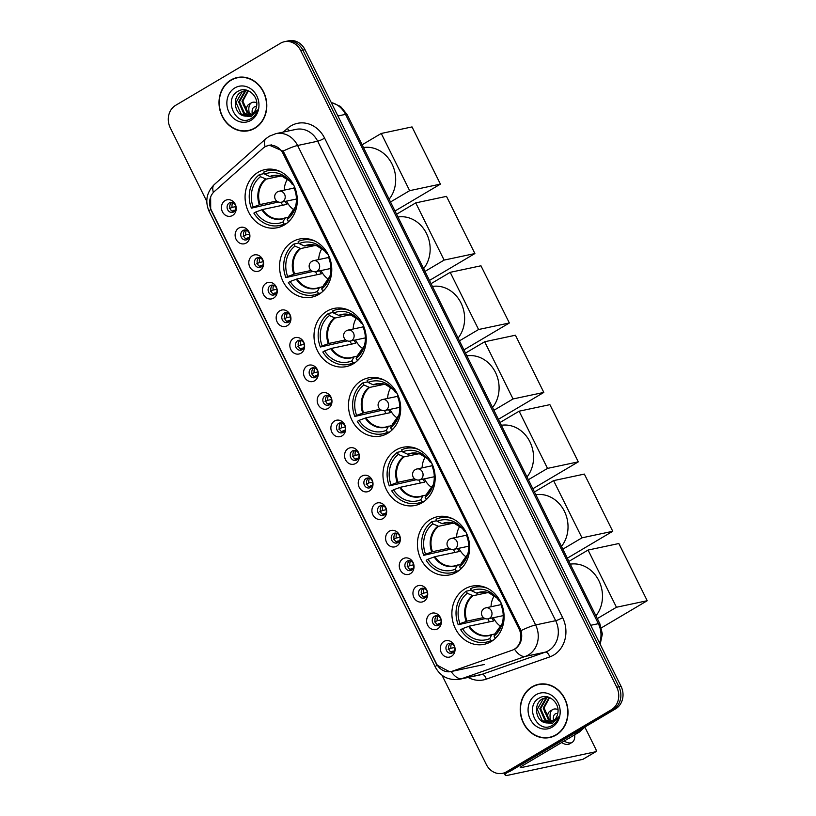 <?xml version="1.0" encoding="UTF-8"?>
<svg xmlns="http://www.w3.org/2000/svg" width="816" height="816" viewBox="0 0 816 816"><rect width="100%" height="100%" fill="white"/><g stroke="black" fill="none" stroke-linecap="round" stroke-linejoin="round"><path stroke-width="1.22" d="M395.964 450.024A29.713 25.939 -102 0 0 384.826 485.857A29.713 25.939 -102 0 0 415.232 505.441A29.713 25.939 -102 0 0 422.137 502.738A29.713 25.939 -102 0 0 433.286 466.905A29.713 25.939 -102 0 0 402.88 447.311A29.713 25.939 -102 0 0 395.964 450.024M292.567 241.72A29.713 25.939 -102 0 0 281.418 277.562A29.713 25.939 -102 0 0 311.824 297.146A29.713 25.939 -102 0 0 318.74 294.443A29.713 25.939 -102 0 0 329.888 258.601A29.713 25.939 -102 0 0 299.482 239.017A29.713 25.939 -102 0 0 292.567 241.72M327.032 311.151A29.713 25.939 -102 0 0 315.884 346.994A29.713 25.939 -102 0 0 346.29 366.578A29.713 25.939 -102 0 0 353.206 363.875A29.713 25.939 -102 0 0 364.354 328.032A29.713 25.939 -102 0 0 333.948 308.448A29.713 25.939 -102 0 0 327.032 311.151M361.498 380.582A29.713 25.939 -102 0 0 350.36 416.425A29.713 25.939 -102 0 0 380.756 436.009A29.713 25.939 -102 0 0 387.671 433.306A29.713 25.939 -102 0 0 398.82 397.463A29.713 25.939 -102 0 0 368.414 377.879A29.713 25.939 -102 0 0 361.498 380.582M430.44 519.455A29.713 25.939 -102 0 0 419.291 555.298A29.713 25.939 -102 0 0 449.698 574.882A29.713 25.939 -102 0 0 456.603 572.179A29.713 25.939 -102 0 0 467.752 536.336A29.713 25.939 -102 0 0 437.345 516.752A29.713 25.939 -102 0 0 430.44 519.455M464.906 588.887A29.713 25.939 -102 0 0 453.757 624.73A29.713 25.939 -102 0 0 484.163 644.314A29.713 25.939 -102 0 0 491.079 641.611A29.713 25.939 -102 0 0 502.217 605.768A29.713 25.939 -102 0 0 471.811 586.184A29.713 25.939 -102 0 0 464.906 588.887M258.101 172.288A29.713 25.939 -102 0 0 246.952 208.131A29.713 25.939 -102 0 0 277.358 227.715A29.713 25.939 -102 0 0 284.274 225.012A29.713 25.939 -102 0 0 295.423 189.169A29.713 25.939 -102 0 0 265.016 169.585A29.713 25.939 -102 0 0 258.101 172.288M246.218 243.025A8.405 7.344 78 0 1 236.12 239.353A8.405 7.344 78 0 1 238.813 228.103A8.405 7.344 78 0 1 248.911 231.785A8.405 7.344 78 0 1 246.218 243.025M242.964 230.52A5.049 4.406 -102 0 0 241.077 236.609A5.049 4.406 -102 0 0 246.238 239.935A5.049 4.406 -102 0 0 247.411 239.476A5.049 4.406 -102 0 0 249.308 233.386A5.049 4.406 -102 0 0 244.147 230.061A5.049 4.406 -102 0 0 242.964 230.52M259.896 270.586A8.405 7.344 78 0 1 249.798 266.903A8.405 7.344 78 0 1 252.491 255.663A8.405 7.344 78 0 1 262.589 259.335A8.405 7.344 78 0 1 259.896 270.586M256.642 258.08A5.049 4.406 -102 0 0 254.755 264.16A5.049 4.406 -102 0 0 259.916 267.485A5.049 4.406 -102 0 0 261.089 267.026A5.049 4.406 -102 0 0 262.987 260.947A5.049 4.406 -102 0 0 257.825 257.621A5.049 4.406 -102 0 0 256.642 258.08M273.574 298.136A8.405 7.344 78 0 1 263.476 294.464A8.405 7.344 78 0 1 266.169 283.213A8.405 7.344 78 0 1 276.267 286.895A8.405 7.344 78 0 1 273.574 298.136M270.32 285.631A5.049 4.406 -102 0 0 268.433 291.72A5.049 4.406 -102 0 0 273.595 295.045A5.049 4.406 -102 0 0 274.768 294.586A5.049 4.406 -102 0 0 276.665 288.497A5.049 4.406 -102 0 0 271.504 285.172A5.049 4.406 -102 0 0 270.32 285.631M287.252 325.696A8.405 7.344 78 0 1 277.154 322.014A8.405 7.344 78 0 1 279.847 310.774A8.405 7.344 78 0 1 289.945 314.446A8.405 7.344 78 0 1 287.252 325.696M283.999 313.191A5.049 4.406 -102 0 0 282.112 319.27A5.049 4.406 -102 0 0 287.273 322.595A5.049 4.406 -102 0 0 288.446 322.136A5.049 4.406 -102 0 0 290.343 316.057A5.049 4.406 -102 0 0 285.182 312.732A5.049 4.406 -102 0 0 283.999 313.191M300.931 353.246A8.405 7.344 78 0 1 290.833 349.574A8.405 7.344 78 0 1 293.525 338.324A8.405 7.344 78 0 1 303.623 341.996A8.405 7.344 78 0 1 300.931 353.246M297.677 340.741A5.049 4.406 -102 0 0 295.79 346.831A5.049 4.406 -102 0 0 300.951 350.156A5.049 4.406 -102 0 0 302.124 349.697A5.049 4.406 -102 0 0 304.021 343.607A5.049 4.406 -102 0 0 298.86 340.282A5.049 4.406 -102 0 0 297.677 340.741M314.609 380.797A8.405 7.344 78 0 1 304.511 377.125A8.405 7.344 78 0 1 307.204 365.884A8.405 7.344 78 0 1 317.302 369.556A8.405 7.344 78 0 1 314.609 380.797M311.355 368.291A5.049 4.406 -102 0 0 309.468 374.381A5.049 4.406 -102 0 0 314.629 377.706A5.049 4.406 -102 0 0 315.802 377.247A5.049 4.406 -102 0 0 317.699 371.158A5.049 4.406 -102 0 0 312.538 367.832A5.049 4.406 -102 0 0 311.355 368.291M328.287 408.357A8.405 7.344 78 0 1 318.189 404.685A8.405 7.344 78 0 1 320.882 393.434A8.405 7.344 78 0 1 330.98 397.106A8.405 7.344 78 0 1 328.287 408.357M325.033 395.852A5.049 4.406 -102 0 0 323.146 401.941A5.049 4.406 -102 0 0 328.307 405.266A5.049 4.406 -102 0 0 329.48 404.807A5.049 4.406 -102 0 0 331.378 398.718A5.049 4.406 -102 0 0 326.216 395.393A5.049 4.406 -102 0 0 325.033 395.852M341.965 435.907A8.405 7.344 78 0 1 331.867 432.235A8.405 7.344 78 0 1 334.56 420.985A8.405 7.344 78 0 1 344.658 424.667A8.405 7.344 78 0 1 341.965 435.907M338.711 423.402A5.049 4.406 -102 0 0 336.824 429.491A5.049 4.406 -102 0 0 341.986 432.817A5.049 4.406 -102 0 0 343.159 432.358A5.049 4.406 -102 0 0 345.056 426.268A5.049 4.406 -102 0 0 339.895 422.943A5.049 4.406 -102 0 0 338.711 423.402M355.643 463.468A8.405 7.344 78 0 1 345.545 459.785A8.405 7.344 78 0 1 348.238 448.545A8.405 7.344 78 0 1 358.336 452.217A8.405 7.344 78 0 1 355.643 463.468M352.39 450.962A5.049 4.406 -102 0 0 350.503 457.042A5.049 4.406 -102 0 0 355.664 460.367A5.049 4.406 -102 0 0 356.837 459.908A5.049 4.406 -102 0 0 358.734 453.829A5.049 4.406 -102 0 0 353.573 450.503A5.049 4.406 -102 0 0 352.39 450.962M369.322 491.018A8.405 7.344 78 0 1 359.224 487.346A8.405 7.344 78 0 1 361.916 476.095A8.405 7.344 78 0 1 372.014 479.777A8.405 7.344 78 0 1 369.322 491.018M366.068 478.513A5.049 4.406 -102 0 0 364.181 484.602A5.049 4.406 -102 0 0 369.342 487.927A5.049 4.406 -102 0 0 370.515 487.468A5.049 4.406 -102 0 0 372.412 481.379A5.049 4.406 -102 0 0 367.251 478.054A5.049 4.406 -102 0 0 366.068 478.513M383 518.578A8.405 7.344 78 0 1 372.902 514.896A8.405 7.344 78 0 1 375.595 503.656A8.405 7.344 78 0 1 385.693 507.328A8.405 7.344 78 0 1 383 518.578M379.746 506.073A5.049 4.406 -102 0 0 377.859 512.152A5.049 4.406 -102 0 0 383.02 515.477A5.049 4.406 -102 0 0 384.193 515.018A5.049 4.406 -102 0 0 386.09 508.939A5.049 4.406 -102 0 0 380.929 505.614A5.049 4.406 -102 0 0 379.746 506.073M396.678 546.128A8.405 7.344 78 0 1 386.58 542.456A8.405 7.344 78 0 1 389.273 531.206A8.405 7.344 78 0 1 399.371 534.878A8.405 7.344 78 0 1 396.678 546.128M393.424 533.623A5.049 4.406 -102 0 0 391.537 539.713A5.049 4.406 -102 0 0 396.698 543.038A5.049 4.406 -102 0 0 397.871 542.579A5.049 4.406 -102 0 0 399.769 536.489A5.049 4.406 -102 0 0 394.607 533.164A5.049 4.406 -102 0 0 393.424 533.623M410.356 573.679A8.405 7.344 78 0 1 400.258 570.007A8.405 7.344 78 0 1 402.951 558.766A8.405 7.344 78 0 1 413.049 562.438A8.405 7.344 78 0 1 410.356 573.679M407.102 561.173A5.049 4.406 -102 0 0 405.215 567.263A5.049 4.406 -102 0 0 410.377 570.588A5.049 4.406 -102 0 0 411.55 570.129A5.049 4.406 -102 0 0 413.447 564.04A5.049 4.406 -102 0 0 408.286 560.714A5.049 4.406 -102 0 0 407.102 561.173M424.034 601.239A8.405 7.344 78 0 1 413.936 597.567A8.405 7.344 78 0 1 416.629 586.316A8.405 7.344 78 0 1 426.727 589.988A8.405 7.344 78 0 1 424.034 601.239M420.781 588.734A5.049 4.406 -102 0 0 418.894 594.823A5.049 4.406 -102 0 0 424.055 598.148A5.049 4.406 -102 0 0 425.228 597.689A5.049 4.406 -102 0 0 427.125 591.6A5.049 4.406 -102 0 0 421.964 588.275A5.049 4.406 -102 0 0 420.781 588.734M437.713 628.789A8.405 7.344 78 0 1 427.615 625.117A8.405 7.344 78 0 1 430.307 613.867A8.405 7.344 78 0 1 440.405 617.549A8.405 7.344 78 0 1 437.713 628.789M434.459 616.284A5.049 4.406 -102 0 0 432.572 622.373A5.049 4.406 -102 0 0 437.733 625.699A5.049 4.406 -102 0 0 438.906 625.24A5.049 4.406 -102 0 0 440.803 619.15A5.049 4.406 -102 0 0 435.642 615.825A5.049 4.406 -102 0 0 434.459 616.284M451.391 656.35A8.405 7.344 78 0 1 441.293 652.667A8.405 7.344 78 0 1 443.986 641.427A8.405 7.344 78 0 1 454.084 645.099A8.405 7.344 78 0 1 451.391 656.35M448.137 643.844A5.049 4.406 -102 0 0 446.25 649.924A5.049 4.406 -102 0 0 451.411 653.249A5.049 4.406 -102 0 0 452.584 652.79A5.049 4.406 -102 0 0 454.481 646.711A5.049 4.406 -102 0 0 449.32 643.385A5.049 4.406 -102 0 0 448.137 643.844M232.54 215.475A8.405 7.344 78 0 1 222.442 211.803A8.405 7.344 78 0 1 225.134 200.552A8.405 7.344 78 0 1 235.232 204.224A8.405 7.344 78 0 1 232.54 215.475M229.286 202.97A5.049 4.406 -102 0 0 227.399 209.059A5.049 4.406 -102 0 0 232.56 212.384A5.049 4.406 -102 0 0 233.733 211.925A5.049 4.406 -102 0 0 235.63 205.836A5.049 4.406 -102 0 0 230.469 202.511A5.049 4.406 -102 0 0 229.286 202.97M247.523 239.404A5.049 4.406 78 0 1 243.556 235.345A5.049 4.406 78 0 1 245.534 230.02M261.202 266.965A5.049 4.406 78 0 1 257.234 262.905A5.049 4.406 78 0 1 259.213 257.581M274.88 294.515A5.049 4.406 78 0 1 270.912 290.455A5.049 4.406 78 0 1 272.891 285.131M288.558 322.075A5.049 4.406 78 0 1 284.59 318.005A5.049 4.406 78 0 1 286.569 312.691M302.236 349.625A5.049 4.406 78 0 1 298.268 345.566A5.049 4.406 78 0 1 300.247 340.241M315.914 377.176A5.049 4.406 78 0 1 311.947 373.116A5.049 4.406 78 0 1 313.925 367.792M329.593 404.736A5.049 4.406 78 0 1 325.625 400.676A5.049 4.406 78 0 1 327.604 395.352M343.271 432.286A5.049 4.406 78 0 1 339.303 428.227A5.049 4.406 78 0 1 341.282 422.902M356.949 459.847A5.049 4.406 78 0 1 352.981 455.787A5.049 4.406 78 0 1 354.96 450.463M370.627 487.397A5.049 4.406 78 0 1 366.659 483.337A5.049 4.406 78 0 1 368.638 478.013M384.305 514.957A5.049 4.406 78 0 1 380.338 510.887A5.049 4.406 78 0 1 382.316 505.573M397.984 542.507A5.049 4.406 78 0 1 394.016 538.448A5.049 4.406 78 0 1 395.995 533.123M411.662 570.058A5.049 4.406 78 0 1 407.694 565.998A5.049 4.406 78 0 1 409.673 560.674M425.34 597.618A5.049 4.406 78 0 1 421.372 593.558A5.049 4.406 78 0 1 423.351 588.234M439.018 625.168A5.049 4.406 78 0 1 435.05 621.109A5.049 4.406 78 0 1 437.029 615.784M452.696 652.729A5.049 4.406 78 0 1 448.729 648.669A5.049 4.406 78 0 1 450.707 643.345M233.845 211.854A5.049 4.406 78 0 1 229.877 207.794A5.049 4.406 78 0 1 231.856 202.47M262.966 148.298A15.137 13.209 78 0 1 264.863 146.911A15.137 13.209 78 0 1 268.393 145.534A15.137 13.209 78 0 1 283.05 153.53L519.078 629.024A15.137 13.209 78 0 1 512.132 650.24L452.462 671.16A15.137 13.209 78 0 1 451.044 671.558A15.137 13.209 78 0 1 436.387 663.561L211.405 210.344A15.137 13.209 78 0 1 214.353 191.495L262.966 148.298M230.928 79.999A27.193 23.735 -102 0 0 220.728 112.802A27.193 23.735 -102 0 0 248.554 130.723A27.193 23.735 -102 0 0 254.878 128.245A27.193 23.735 -102 0 0 265.078 95.452A27.193 23.735 -102 0 0 237.252 77.53A27.193 23.735 -102 0 0 230.928 79.999M246.973 130.713A27.193 23.735 -102 0 0 249.614 130.468M532.144 686.797A27.193 23.735 -102 0 0 521.944 719.6A27.193 23.735 -102 0 0 549.77 737.521A27.193 23.735 -102 0 0 556.094 735.043A27.193 23.735 -102 0 0 566.294 702.25A27.193 23.735 -102 0 0 538.468 684.328A27.193 23.735 -102 0 0 532.144 686.797M548.189 737.511A27.193 23.735 -102 0 0 550.831 737.266M265.792 146.472L269.209 145.126L283.04 151.133L284.203 153.041L521.047 630.605C522.77 637.928 521.138 643.773 516.161 648.139L514.519 649.189A19.625 9.517 70.7 0 0 525.32 656.401L461.887 678.626A22.43 19.574 78 0 1 459.785 679.218L479.849 674.954A22.43 19.574 -102 0 0 481.95 674.363L545.384 652.137A22.43 19.574 -102 0 0 548.495 650.689A22.43 19.574 -102 0 0 555.676 620.69L317.669 141.229A22.43 19.574 -102 0 0 295.953 129.387L275.89 133.651A22.43 19.574 78 0 1 297.595 145.493A19.625 2.703 153.6 0 0 283.04 151.133M442.007 675.23L486.295 764.459A16.82 14.678 -102 0 0 502.585 773.333L506.869 772.426A16.82 14.678 -102 0 0 510.775 770.896L615.662 708.808L613.52 709.267A16.82 14.678 -102 0 0 618.895 686.776L302.869 50.133A16.82 14.678 -102 0 0 286.589 41.259A16.82 14.678 -102 0 1 302.869 50.133L618.895 686.776A16.82 14.678 -102 0 1 613.52 709.267L508.633 771.355L613.52 709.267L611.378 709.726A16.82 14.678 -102 0 0 616.763 687.225L300.727 50.592A16.82 14.678 -102 0 0 284.447 41.708A16.82 14.678 -102 0 0 280.531 43.238L175.654 105.325A16.82 14.678 -102 0 0 170.269 127.816L206.785 201.368M504.727 772.885A16.82 14.678 -102 0 0 508.633 771.355A16.82 14.678 -102 0 1 504.727 772.885M449.667 671.762L436.948 665.081L436.132 663.571L211.415 210.875L210.691 209.294L210.64 196.972M502.585 773.333A16.82 14.678 -102 0 0 506.491 771.803L611.378 709.726M539.549 684.124A27.193 23.735 -102 0 0 537.03 684.981M238.333 77.326A27.193 23.735 -102 0 0 235.814 78.183M615.662 708.808A16.82 14.678 -102 0 0 621.037 686.317L305.011 49.684A16.82 14.678 -102 0 0 288.721 40.8L284.447 41.708M240.975 77.081A26.908 23.491 -102 0 0 239.455 77.347L237.313 77.806A26.908 23.491 -102 0 0 231.05 80.254A26.908 23.491 -102 0 0 220.963 112.71A26.908 23.491 -102 0 0 248.492 130.448A26.908 23.491 -102 0 0 254.755 128A26.908 23.491 -102 0 0 264.853 95.543A26.908 23.491 -102 0 0 237.313 77.806M248.268 112.751L243.168 104.774M251.45 114.617L247.003 112.628L241.995 101.276L247.942 90.698M251.848 114.352L247.86 112.455L242.842 101.092L248.39 90.77M249.808 115.464L243.607 113.353L238.598 101.99L244.718 91.31L246.146 90.627M250.226 115.28L244.463 113.179L239.445 101.816L245.565 91.137L246.585 90.617M243.668 115.831A12.668 11.057 -102 0 0 248.217 115.954A12.668 11.057 -102 0 0 251.165 114.801A12.668 11.057 -102 0 0 256.52 106.61C259.019 96.104 247.054 85.894 238.496 91.035C222.615 98.654 235.855 127.092 250.288 119.014L251.022 118.606C254.164 116.698 256.326 113.822 257.519 109.997L251.093 116.668L243.668 115.831C234.212 113.873 231.907 96.686 241.322 92.035L244.412 90.851L248.35 90.749M248.533 115.882L241.057 113.893L236.048 102.53L242.168 91.851L244.841 90.77M234.855 87.914A18.278 15.953 -102 0 0 229.01 112.353A18.278 15.953 -102 0 0 250.951 120.34A18.278 15.953 -102 0 0 256.805 95.9A18.278 15.953 -102 0 0 234.855 87.914M248.492 130.448L250.634 129.989A26.908 23.491 -102 0 0 252.134 129.611M248.707 90.913L247.952 91.066M256.499 106.712A14.015 6.559 59.4 0 0 254.051 107.11A14.015 6.559 59.4 0 0 252.287 114.026M256.714 102.734A19.064 8.925 59.4 0 0 251.481 102.775L248.921 104.285A19.064 8.925 59.4 0 0 246.259 110.772M251.481 102.775A19.064 8.925 59.4 0 0 249.319 113.393M542.201 683.879A26.908 23.491 -102 0 0 540.671 684.145L538.529 684.593A26.908 23.491 -102 0 0 532.267 687.052A26.908 23.491 -102 0 0 522.179 719.508A26.908 23.491 -102 0 0 549.709 737.246A26.908 23.491 -102 0 0 555.971 734.798A26.908 23.491 -102 0 0 566.069 702.331A26.908 23.491 -102 0 0 538.529 684.593M549.494 719.549L544.384 711.572M552.667 721.415L548.219 719.426L543.211 708.074L549.158 697.486M553.064 721.14L549.076 719.253L544.058 707.89L549.607 697.568M551.024 722.262L544.823 720.151L539.815 708.788L545.935 698.108L547.363 697.425M551.443 722.078L545.68 719.967L540.661 708.614L546.781 697.935L547.801 697.415M544.884 722.629A12.668 11.057 -102 0 0 549.433 722.752A12.668 11.057 -102 0 0 552.381 721.589A12.668 11.057 -102 0 0 557.736 713.408C560.235 702.902 548.27 692.692 539.713 697.823C523.831 705.452 537.071 733.89 551.504 725.812L552.238 725.404C555.38 723.486 557.542 720.62 558.736 716.795L552.31 723.466L544.884 722.629C535.429 720.671 533.123 703.484 542.538 698.833L545.629 697.649L549.566 697.547M549.749 722.67L542.273 720.691L537.265 709.328L543.385 698.649L546.057 697.568M536.071 694.712A18.278 15.953 -102 0 0 530.227 719.151A18.278 15.953 -102 0 0 552.167 727.138A18.278 15.953 -102 0 0 558.022 702.698A18.278 15.953 -102 0 0 536.071 694.712M549.709 737.246L551.851 736.787A26.908 23.491 -102 0 0 553.35 736.409M285.437 224.278A28.03 24.47 -102 0 1 285.039 224.359L279.684 225.502A28.03 24.47 -102 0 1 253.888 213.119L255.683 212.058A25.673 22.409 -102 0 0 282.968 221.983L284.968 218.168L288.425 217.168M285.243 201.389A21.981 19.186 -102 0 0 286.875 204.357L262.599 209.508L255.683 212.058M278.419 202.001L251.42 208.151A28.03 24.47 -102 0 1 259.447 174.593L260.488 176.695A25.673 22.409 -102 0 0 253.215 207.08L260.131 204.541L276.695 201.022M281.163 175.96L266.21 179.132L260.488 176.695M389.14 199.226A30.835 26.918 -102 0 0 392.047 164.077A30.835 26.918 -102 0 0 363.487 147.553M288.915 221.422L288.272 221.564A28.03 24.47 -102 0 0 290.812 219.341M286.416 223.574L284.009 224.084A28.03 24.47 -102 0 1 279.684 225.502M259.447 174.593L264.435 173.533M288.272 221.564L287.232 219.463A25.673 22.409 -102 0 0 295.096 208.039A25.673 22.409 -102 0 0 294.505 189.077L295.229 188.649M282.968 221.983L284.009 224.084M253.215 207.08L251.42 208.151M289.415 215.414L295.423 206.948A22.236 19.411 -102 0 1 289.231 215.638L287.232 219.463M261.834 209.753A22.236 19.411 -102 0 0 284.968 218.168L285.416 217.811M282.611 205.265A26.632 23.246 78 0 1 281.153 202.256M273.788 169.442A28.03 24.47 -102 0 0 273.391 169.524L268.036 170.656A28.03 24.47 -102 0 0 263.711 172.074L264.751 174.175L269.8 176.501L276.338 175.369M280.704 171.758A28.03 24.47 -102 0 0 268.036 170.656M292.893 183.6L292.036 184.1A25.673 22.409 -102 0 0 289.211 180.346A25.673 22.409 -102 0 0 264.751 174.175M293.566 184.855L292.036 184.1M294.056 209.885A21.083 18.401 78 0 1 286.569 201.113M284.243 190.138A21.083 18.401 78 0 1 287.518 179.081M294.413 186.619A10.649 9.302 -102 0 0 293.862 188.098M440.416 184.12L409.652 190.658L381.256 133.457L412.029 126.919L440.416 184.12L394.985 211.018M409.652 190.658L390.507 201.991M362.12 144.789L381.256 133.457M319.903 293.709A28.03 24.47 -102 0 1 319.505 293.791L314.15 294.933A28.03 24.47 -102 0 1 288.354 282.55L290.149 281.489A25.673 22.409 -102 0 0 317.434 291.414L319.433 287.599L322.901 286.6M319.709 270.83A21.981 19.186 -102 0 0 321.351 273.788L297.075 278.939L290.149 281.489M312.895 271.442L285.886 277.583A28.03 24.47 -102 0 1 293.913 244.025L294.953 246.126A25.673 22.409 -102 0 0 287.681 276.512L294.596 273.972L311.161 270.453M315.629 245.392L300.686 248.564L294.953 246.126M423.606 268.658A30.835 26.918 -102 0 0 426.513 233.509A30.835 26.918 -102 0 0 397.953 216.995M323.381 290.853L322.748 290.996A28.03 24.47 -102 0 0 325.278 288.782M320.882 293.005L318.485 293.515A28.03 24.47 -102 0 1 314.15 294.933M293.913 244.025L298.901 242.974M322.748 290.996L321.698 288.895A25.673 22.409 -102 0 0 329.562 277.471A25.673 22.409 -102 0 0 328.97 258.509L329.695 258.08M317.434 291.414L318.485 293.515M287.681 276.512L285.886 277.583M323.881 284.845L329.888 276.379A22.236 19.411 -102 0 1 323.697 285.08L321.698 288.895M296.3 279.184A22.236 19.411 -102 0 0 319.433 287.599L319.882 287.242M317.077 274.696A26.632 23.246 78 0 1 315.619 271.687M308.254 238.874A28.03 24.47 -102 0 0 307.856 238.955L302.501 240.088A28.03 24.47 -102 0 0 298.177 241.505L299.217 243.607L304.266 245.932L310.804 244.8M315.17 241.189A28.03 24.47 -102 0 0 302.501 240.088M327.359 253.031L326.502 253.531A25.673 22.409 -102 0 0 323.677 249.778A25.673 22.409 -102 0 0 299.217 243.607M328.042 254.286L326.502 253.531M328.522 279.317A21.083 18.401 78 0 1 321.035 270.545M318.709 259.58A21.083 18.401 78 0 1 321.983 248.523M328.879 256.051A10.649 9.302 -102 0 0 328.328 257.53M474.892 253.552L444.118 260.09L415.732 202.888L446.495 196.36L474.892 253.552L429.461 280.449M444.118 260.09L424.973 271.422M396.586 214.22L415.732 202.888M354.368 363.14A28.03 24.47 -102 0 1 353.971 363.232L348.616 364.364A28.03 24.47 -102 0 1 322.82 351.992L324.625 350.921A25.673 22.409 -102 0 0 351.9 360.856L353.899 357.031L357.367 356.041M354.175 340.262A21.981 19.186 -102 0 0 355.817 343.22L331.541 348.381L324.625 350.921M347.361 340.874L320.351 347.014A28.03 24.47 -102 0 1 328.379 313.466L329.419 315.568A25.673 22.409 -102 0 0 322.147 345.943L329.072 343.403L345.627 339.884M350.105 314.823L335.152 318.005L329.419 315.568M458.072 338.089A30.835 26.918 -102 0 0 460.979 302.94A30.835 26.918 -102 0 0 432.419 286.426M357.847 360.295L357.214 360.427A28.03 24.47 -102 0 0 359.744 358.214M355.348 362.437L352.951 362.947A28.03 24.47 -102 0 1 348.616 364.364M328.379 313.466L333.367 312.406M357.214 360.427L356.164 358.326A25.673 22.409 -102 0 0 364.028 346.902A25.673 22.409 -102 0 0 363.436 327.94L364.171 327.512M351.9 360.856L352.951 362.947M322.147 345.943L320.351 347.014M358.346 354.277L364.354 345.811A22.236 19.411 -102 0 1 358.163 354.511L356.164 358.326M330.776 348.616A22.236 19.411 -102 0 0 353.899 357.031L354.348 356.674M351.543 344.128A26.632 23.246 78 0 1 350.084 341.119M342.72 308.305A28.03 24.47 -102 0 0 342.322 308.387L336.967 309.529A28.03 24.47 -102 0 0 332.642 310.937L333.683 313.038L338.732 315.364L345.27 314.231M349.636 310.621A28.03 24.47 -102 0 0 336.967 309.529M361.825 322.463L360.968 322.973A25.673 22.409 -102 0 0 358.153 319.219A25.673 22.409 -102 0 0 333.683 313.038M362.508 323.717L360.968 322.973M362.987 348.748A21.083 18.401 78 0 1 355.501 339.976M353.175 329.011A21.083 18.401 78 0 1 356.449 317.954M363.344 325.482A10.649 9.302 -102 0 0 362.794 326.971M509.357 322.983L478.584 329.521L450.197 272.33L480.961 265.792L509.357 322.983L463.927 349.88M478.584 329.521L459.439 340.853M431.052 283.662L450.197 272.33M388.834 432.572A28.03 24.47 -102 0 1 388.436 432.664L383.092 433.796A28.03 24.47 -102 0 1 357.286 421.423L359.091 420.352A25.673 22.409 -102 0 0 386.376 430.287L388.365 426.462L391.833 425.473M388.64 409.693A21.981 19.186 -102 0 0 390.283 412.651L366.007 417.812L359.091 420.352M381.827 410.305L354.817 416.446A28.03 24.47 -102 0 1 362.845 382.898L363.895 384.999A25.673 22.409 -102 0 0 356.623 415.385L363.538 412.835L380.093 409.316M384.571 384.265L369.617 387.437L363.895 384.999M492.538 407.521A30.835 26.918 -102 0 0 495.445 372.371A30.835 26.918 -102 0 0 466.895 355.858M392.323 429.726L391.68 429.859A28.03 24.47 -102 0 0 394.21 427.645M389.824 431.878L387.416 432.388A28.03 24.47 -102 0 1 383.092 433.796M362.845 382.898L367.843 381.837M391.68 429.859L390.64 427.757A25.673 22.409 -102 0 0 398.494 416.333A25.673 22.409 -102 0 0 397.902 397.372L398.636 396.943M386.376 430.287L387.416 432.388M356.623 415.385L354.817 416.446M392.812 423.708L398.82 415.252A22.236 19.411 -102 0 1 392.629 423.943L390.64 427.757M365.242 418.047A22.236 19.411 -102 0 0 388.365 426.462L388.814 426.115M386.009 413.559A26.632 23.246 78 0 1 384.55 410.55M377.186 377.747A28.03 24.47 -102 0 0 376.788 377.818L371.443 378.961A28.03 24.47 -102 0 0 367.108 380.368L368.159 382.469L373.198 384.795L379.736 383.663M384.101 380.062A28.03 24.47 -102 0 0 371.443 378.961M396.29 391.894L395.434 392.404A25.673 22.409 -102 0 0 392.618 388.651A25.673 22.409 -102 0 0 368.159 382.469M396.974 393.149L395.434 392.404M397.453 418.18A21.083 18.401 78 0 1 389.966 409.408M387.641 398.443A21.083 18.401 78 0 1 390.915 387.386M397.81 394.924A10.649 9.302 -102 0 0 397.259 396.403M543.823 392.425L513.05 398.953L484.663 341.761L515.426 335.223L543.823 392.425L498.392 419.312M513.05 398.953L493.915 410.285M465.518 353.093L484.663 341.761M423.3 502.003A28.03 24.47 -102 0 1 422.902 502.095L417.557 503.227A28.03 24.47 -102 0 1 391.751 490.855L393.557 489.794A25.673 22.409 -102 0 0 420.842 499.718L422.831 495.904L426.299 494.904M423.106 479.125A21.981 19.186 -102 0 0 424.748 482.093L400.472 487.244L393.557 489.794M416.293 479.737L389.283 485.877A28.03 24.47 -102 0 1 397.31 452.329L398.361 454.43A25.673 22.409 -102 0 0 391.088 484.816L398.004 482.266L414.559 478.757M419.036 453.696L404.083 456.868L398.361 454.43M527.003 476.952A30.835 26.918 -102 0 0 529.91 441.813A30.835 26.918 -102 0 0 501.361 425.289M426.788 499.157L426.146 499.29A28.03 24.47 -102 0 0 428.675 497.077M424.289 501.31L421.882 501.82A28.03 24.47 -102 0 1 417.557 503.227M397.31 452.329L402.308 451.268M426.146 499.29L425.105 497.199A25.673 22.409 -102 0 0 432.959 485.775A25.673 22.409 -102 0 0 432.378 466.813L433.102 466.385M420.842 499.718L421.882 501.82M391.088 484.816L389.283 485.877M427.278 493.139L433.296 484.684A22.236 19.411 -102 0 1 427.094 493.374L425.105 497.199M399.707 487.478A22.236 19.411 -102 0 0 422.831 495.904L423.28 495.547M420.475 482.99A26.632 23.246 78 0 1 419.026 479.992M411.652 447.178A28.03 24.47 -102 0 0 411.254 447.26L405.909 448.392A28.03 24.47 -102 0 0 401.574 449.81L402.625 451.911L407.663 454.226L414.202 453.104M418.567 449.494A28.03 24.47 -102 0 0 405.909 448.392M430.756 461.326L429.91 461.836A25.673 22.409 -102 0 0 427.084 458.082A25.673 22.409 -102 0 0 402.625 451.911M431.44 462.59L429.91 461.836M431.929 487.621A21.083 18.401 78 0 1 424.442 478.849M422.107 467.874A21.083 18.401 78 0 1 425.381 456.817M432.286 464.355A10.649 9.302 -102 0 0 431.725 465.834M578.289 461.856L547.526 468.394L519.129 411.193L549.892 404.654L578.289 461.856L532.858 488.743M547.526 468.394L528.38 479.726M499.984 422.525L519.129 411.193M457.766 571.445A28.03 24.47 -102 0 1 457.368 571.526L452.023 572.669A28.03 24.47 -102 0 1 426.217 560.286L428.023 559.225A25.673 22.409 -102 0 0 455.308 569.15L457.297 565.335L460.765 564.335M457.572 548.556A21.981 19.186 -102 0 0 459.214 551.524L434.938 556.675L428.023 559.225M450.758 549.168L423.749 555.319A28.03 24.47 -102 0 1 431.786 521.761L432.827 523.862A25.673 22.409 -102 0 0 425.554 554.248L432.47 551.708L449.024 548.189M453.502 523.127L438.549 526.3L432.827 523.862M561.469 546.394A30.835 26.918 -102 0 0 564.386 511.244A30.835 26.918 -102 0 0 535.826 494.72M461.254 568.589L460.612 568.732A28.03 24.47 -102 0 0 463.151 566.508M458.755 570.741L456.348 571.251A28.03 24.47 -102 0 1 452.023 572.669M431.786 521.761L436.774 520.7M460.612 568.732L459.571 566.63A25.673 22.409 -102 0 0 467.435 555.206A25.673 22.409 -102 0 0 466.844 536.245L467.568 535.816M455.308 569.15L456.348 571.251M425.554 554.248L423.749 555.319M461.744 562.581L467.762 554.115A22.236 19.411 -102 0 1 461.56 562.805L459.571 566.63M434.173 556.92A22.236 19.411 -102 0 0 457.297 565.335L457.745 564.978M454.94 552.432A26.632 23.246 78 0 1 453.492 549.423M446.128 516.61A28.03 24.47 -102 0 0 445.72 516.691L440.375 517.823A28.03 24.47 -102 0 0 436.05 519.241L437.09 521.342L442.129 523.668L448.667 522.536M453.043 518.925A28.03 24.47 -102 0 0 440.375 517.823M465.222 530.767L464.375 531.267A25.673 22.409 -102 0 0 461.55 527.513A25.673 22.409 -102 0 0 437.09 521.342M465.905 532.022L464.375 531.267M466.395 557.053A21.083 18.401 78 0 1 458.908 548.281M456.572 537.305A21.083 18.401 78 0 1 459.847 526.249M466.752 533.786A10.649 9.302 -102 0 0 466.191 535.265M612.755 531.287L581.992 537.826L553.595 480.624L584.358 474.086L612.755 531.287L567.324 558.185M581.992 537.826L562.846 549.158M534.449 491.956L553.595 480.624M492.232 640.876A28.03 24.47 -102 0 1 491.834 640.958L486.489 642.1A28.03 24.47 -102 0 1 460.693 629.717L462.488 628.657A25.673 22.409 -102 0 0 489.773 638.581L491.762 634.766L495.23 633.767M492.048 617.998A21.981 19.186 -102 0 0 493.68 620.956L469.404 626.107L462.488 628.657M485.224 618.61L458.215 624.75A28.03 24.47 -102 0 1 466.252 591.192L467.293 593.293A25.673 22.409 -102 0 0 460.02 623.679L466.936 621.139L483.49 617.62M487.968 592.559L473.015 595.731L467.293 593.293M595.935 615.825A30.835 26.918 -102 0 0 598.852 580.676A30.835 26.918 -102 0 0 570.292 564.162M495.72 638.03L495.077 638.163A28.03 24.47 -102 0 0 497.617 635.95M493.221 640.172L490.814 640.682A28.03 24.47 -102 0 1 486.489 642.1M466.252 591.192L471.24 590.141M495.077 638.163L494.037 636.062A25.673 22.409 -102 0 0 501.901 624.638A25.673 22.409 -102 0 0 501.31 605.676L502.034 605.248M489.773 638.581L490.814 640.682M460.02 623.679L458.215 624.75M496.22 632.012L502.228 623.546A22.236 19.411 -102 0 1 496.026 632.247L494.037 636.062M468.639 626.351A22.236 19.411 -102 0 0 491.762 634.766L492.211 634.409M489.416 621.863A26.632 23.246 78 0 1 487.958 618.854M480.593 586.041A28.03 24.47 -102 0 0 480.196 586.123L474.841 587.255A28.03 24.47 -102 0 0 470.516 588.673L471.556 590.774L476.595 593.099L483.133 591.967M487.509 588.356A28.03 24.47 -102 0 0 474.841 587.255M499.688 600.199L498.841 600.698A25.673 22.409 -102 0 0 496.016 596.945A25.673 22.409 -102 0 0 471.556 590.774M500.371 601.453L498.841 600.698M500.861 626.484A21.083 18.401 78 0 1 493.374 617.712M491.038 606.747A21.083 18.401 78 0 1 494.312 595.69M501.218 603.218A10.649 9.302 -102 0 0 500.657 604.697M647.221 600.719L616.457 607.257L588.061 550.055L618.834 543.527L647.221 600.719L601.443 627.82M616.457 607.257L597.312 618.589M568.915 561.388L588.061 550.055M232.774 202.715A6.171 5.386 -102 0 0 232.142 207.376L235.834 206.591M229.327 208.641L232.142 207.376M235.467 209.967L231.989 211.089M233.631 210.355A6.171 5.386 -102 0 0 234.58 211.252M507.164 772.364A22.43 3.091 153.6 0 0 505.165 775.078A22.43 3.091 153.6 0 0 508.195 775.2L582.838 759.349L595.629 751.771L520.985 767.632A5.61 0.775 -26.4 0 1 520.231 767.601A5.61 0.775 -26.4 0 1 522.577 765.673L579.085 732.217L574.454 733.207M595.629 751.771A2.805 1.316 59.4 0 0 595.823 751.699A2.805 1.316 59.4 0 0 595.731 749.006L584.878 727.138M549.923 697.7L549.168 697.864M585.215 726.832L579.442 731.962A2.805 2.448 78 0 1 579.085 732.217M557.716 713.5A14.015 6.559 59.4 0 0 555.268 713.908A14.015 6.559 59.4 0 0 553.503 720.824M561.653 742.54A19.064 8.925 59.4 0 0 569.558 743.886L572.118 742.376A19.064 8.925 59.4 0 0 574.739 734.788M564.213 741.02A19.064 8.925 59.4 0 0 572.118 742.376M557.93 709.532A19.064 8.925 59.4 0 0 552.697 709.563L550.137 711.083A19.064 8.925 59.4 0 0 547.475 717.57M552.697 709.563A19.064 8.925 59.4 0 0 550.535 720.191M568.67 738.388A14.015 6.559 59.4 0 0 569.548 738.031A14.015 6.559 59.4 0 0 570.282 737.429M246.452 230.275A6.171 5.386 -102 0 0 245.82 234.926L249.512 234.141M243.005 236.191L245.82 234.926M249.145 237.517L245.667 238.649M247.309 237.915A6.171 5.386 -102 0 0 248.258 238.802M260.131 257.825A6.171 5.386 -102 0 0 259.498 262.487L263.191 261.701M256.683 263.752L259.498 262.487M262.823 265.078L259.345 266.2M260.987 265.465A6.171 5.386 -102 0 0 261.936 266.363M273.809 285.386A6.171 5.386 -102 0 0 273.176 290.037L276.869 289.252M270.361 291.302L273.176 290.037M276.502 292.628L273.023 293.76M274.666 293.026A6.171 5.386 -102 0 0 275.614 293.913M287.487 312.936A6.171 5.386 -102 0 0 286.855 317.587L290.547 316.812M284.039 318.862L286.855 317.587M290.18 320.188L286.702 321.31M288.344 320.576A6.171 5.386 -102 0 0 289.292 321.473M301.165 340.486A6.171 5.386 -102 0 0 300.533 345.148L304.225 344.362M297.718 346.412L300.533 345.148M303.858 347.738L300.38 348.86M302.022 348.126A6.171 5.386 -102 0 0 302.971 349.024M314.843 368.047A6.171 5.386 -102 0 0 314.211 372.698L317.903 371.912M311.396 373.963L314.211 372.698M317.536 375.299L314.058 376.421M315.7 375.686A6.171 5.386 -102 0 0 316.649 376.584M328.522 395.597A6.171 5.386 -102 0 0 327.889 400.258L331.582 399.473M325.074 401.523L327.889 400.258M331.214 402.849L327.736 403.971M329.378 403.237A6.171 5.386 -102 0 0 330.327 404.134M342.2 423.157A6.171 5.386 -102 0 0 341.567 427.808L345.26 427.023M338.752 429.073L341.567 427.808M344.893 430.399L341.414 431.531M343.057 430.797A6.171 5.386 -102 0 0 344.005 431.684M355.878 450.707A6.171 5.386 -102 0 0 355.246 455.369L358.938 454.583M352.43 456.634L355.246 455.369M358.571 457.96L355.093 459.082M356.735 458.347A6.171 5.386 -102 0 0 357.683 459.245M369.556 478.268A6.171 5.386 -102 0 0 368.924 482.919L372.616 482.134M366.109 484.184L368.924 482.919M372.249 485.51L368.771 486.642M370.413 485.908A6.171 5.386 -102 0 0 371.362 486.795M383.234 505.818A6.171 5.386 -102 0 0 382.602 510.469L386.294 509.694M379.787 511.734L382.602 510.469M385.927 513.07L382.449 514.192M384.091 513.458A6.171 5.386 -102 0 0 385.04 514.355M396.913 533.368A6.171 5.386 -102 0 0 396.28 538.03L399.973 537.244M393.465 539.294L396.28 538.03M399.605 540.62L396.127 541.742M397.769 541.008A6.171 5.386 -102 0 0 398.718 541.906M410.591 560.929A6.171 5.386 -102 0 0 409.958 565.58L413.651 564.794M407.143 566.845L409.958 565.58M413.284 568.181L409.805 569.303M411.448 568.568A6.171 5.386 -102 0 0 412.396 569.466M424.269 588.479A6.171 5.386 -102 0 0 423.637 593.14L427.329 592.355M420.821 594.405L423.637 593.14M426.962 595.731L423.484 596.853M425.126 596.119A6.171 5.386 -102 0 0 426.074 597.016M437.947 616.039A6.171 5.386 -102 0 0 437.315 620.69L441.007 619.905M434.5 621.955L437.315 620.69M440.64 623.281L437.162 624.413M438.804 623.679A6.171 5.386 -102 0 0 439.753 624.566M451.625 643.589A6.171 5.386 -102 0 0 450.993 648.251L454.685 647.465M448.178 649.516L450.993 648.251M454.318 650.842L450.84 651.964M452.482 651.229A6.171 5.386 -102 0 0 453.431 652.127M519.078 629.024L520.343 628.748M283.05 153.53L284.315 153.265M283.366 132.059L287.426 128.449A28.03 24.47 78 0 1 324.605 138.139L562.612 617.6A5.61 0.775 -26.4 0 1 555.676 620.69L535.612 624.954A22.43 19.574 78 0 1 528.431 654.942A22.43 19.574 78 0 1 525.32 656.401L545.384 652.137A5.61 2.713 -109.3 0 1 549.749 656.9L486.316 679.136A28.03 24.47 78 0 1 468.16 677.443M562.612 617.6A28.03 24.47 78 0 1 553.646 655.095A28.03 24.47 78 0 1 549.749 656.9M275.89 133.651L269.321 136.211L265.924 138.679A19.625 8.578 48.4 0 0 265.139 146.758M521.047 630.605A19.625 2.703 -26.4 0 1 535.612 624.954L297.595 145.493L317.669 141.229A5.61 0.775 -26.4 0 0 324.605 138.139M436.948 665.081A19.625 2.703 153.6 0 0 435.418 667.274C440.752 676.76 448.882 680.738 459.785 679.218M435.418 667.274L209.161 211.477A19.625 2.703 -26.4 0 1 210.691 209.294M451.156 671.527A19.625 9.517 70.7 0 0 461.887 678.626L481.95 674.363A5.61 2.713 -109.3 0 1 486.316 679.136M209.161 211.477C204.816 201.45 206.519 192.484 214.251 184.589A19.625 8.578 48.4 0 0 213.384 192.443M616.763 687.225L621.037 686.317M300.727 50.592L305.011 49.684M506.491 771.803L510.775 770.896M287.426 128.449A5.61 2.448 -131.6 0 1 288.711 130.927M599.607 643.151A22.43 19.574 -102 0 0 598.352 623.679L345.525 114.362A22.43 19.574 -102 0 0 331.276 102.581M337.916 115.984L345.525 114.362A11.21 1.54 -26.4 0 1 347.045 114.424L599.862 623.74A11.21 1.54 -26.4 0 0 598.352 623.679L590.743 625.291M262.599 209.508A21.981 19.186 -102 0 0 282.509 218.708A21.981 19.186 -102 0 0 285.202 217.892M266.21 179.132A21.981 19.186 -102 0 0 260.131 204.541M265.537 179.02A22.236 19.411 -102 0 0 259.366 204.775M280.939 175.828A21.981 19.186 -102 0 0 273.38 175.715L281.999 176.205L289.955 181.213A22.236 19.411 -102 0 0 269.8 176.501M273.38 175.715A21.981 19.186 -102 0 0 270.473 176.613M277.817 191.74A5.61 4.896 78 0 1 279.113 191.23A5.61 4.896 78 0 1 284.549 194.188A5.61 4.896 78 0 1 282.754 201.685A5.61 4.896 78 0 1 281.449 202.195L296.422 199.022M297.075 278.939A21.981 19.186 -102 0 0 316.975 288.14A21.981 19.186 -102 0 0 319.668 287.324M300.686 248.564A21.981 19.186 -102 0 0 294.596 273.972M300.002 248.452A22.236 19.411 -102 0 0 293.831 274.207M315.404 245.269A21.981 19.186 -102 0 0 307.846 245.147L316.465 245.636L324.421 250.645A22.236 19.411 -102 0 0 304.266 245.932M307.846 245.147A21.981 19.186 -102 0 0 304.939 246.044M312.283 261.171A5.61 4.896 78 0 1 313.589 260.661A5.61 4.896 78 0 1 319.015 263.629A5.61 4.896 78 0 1 317.22 271.126A5.61 4.896 78 0 1 315.914 271.636L330.888 268.454M331.541 348.381A21.981 19.186 -102 0 0 351.441 357.571A21.981 19.186 -102 0 0 354.134 356.765M335.152 318.005A21.981 19.186 -102 0 0 329.072 343.403M334.468 317.883A22.236 19.411 -102 0 0 328.297 343.638M349.87 314.701A21.981 19.186 -102 0 0 342.312 314.578L350.931 315.078L358.887 320.076A22.236 19.411 -102 0 0 338.732 315.364M342.312 314.578A21.981 19.186 -102 0 0 339.415 315.476M346.749 330.613A5.61 4.896 78 0 1 348.055 330.103A5.61 4.896 78 0 1 353.481 333.061A5.61 4.896 78 0 1 351.686 340.558A5.61 4.896 78 0 1 350.38 341.068L365.354 337.885M366.007 417.812A21.981 19.186 -102 0 0 385.917 427.013A21.981 19.186 -102 0 0 388.61 426.197M369.617 387.437A21.981 19.186 -102 0 0 363.538 412.835M368.934 387.325A22.236 19.411 -102 0 0 362.773 413.08M384.336 384.132A21.981 19.186 -102 0 0 376.778 384.01L385.397 384.509L393.363 389.507A22.236 19.411 -102 0 0 373.198 384.795M376.778 384.01A21.981 19.186 -102 0 0 373.881 384.907M381.215 400.044A5.61 4.896 78 0 1 382.52 399.534A5.61 4.896 78 0 1 387.947 402.492A5.61 4.896 78 0 1 386.152 409.989A5.61 4.896 78 0 1 384.846 410.499L399.82 407.317M400.472 487.244A21.981 19.186 -102 0 0 420.383 496.444A21.981 19.186 -102 0 0 423.076 495.628M404.083 456.868A21.981 19.186 -102 0 0 398.004 482.266M403.4 456.756A22.236 19.411 -102 0 0 397.239 482.511M418.802 453.563A21.981 19.186 -102 0 0 411.244 453.451L419.863 453.941L427.829 458.949A22.236 19.411 -102 0 0 407.663 454.226M411.244 453.451A21.981 19.186 -102 0 0 408.347 454.349M415.681 469.475A5.61 4.896 78 0 1 416.986 468.965A5.61 4.896 78 0 1 422.413 471.923A5.61 4.896 78 0 1 420.617 479.42A5.61 4.896 78 0 1 419.312 479.93L434.285 476.748M434.938 556.675A21.981 19.186 -102 0 0 454.849 565.876A21.981 19.186 -102 0 0 457.541 565.06M438.549 526.3A21.981 19.186 -102 0 0 432.47 551.708M437.866 526.187A22.236 19.411 -102 0 0 431.705 551.942M453.268 522.995A21.981 19.186 -102 0 0 445.709 522.883L454.328 523.372L462.295 528.38A22.236 19.411 -102 0 0 442.129 523.668M445.709 522.883A21.981 19.186 -102 0 0 442.813 523.78M450.146 538.907A5.61 4.896 78 0 1 451.452 538.397A5.61 4.896 78 0 1 456.878 541.355A5.61 4.896 78 0 1 455.083 548.852A5.61 4.896 78 0 1 453.778 549.362L468.761 546.19M469.404 626.107A21.981 19.186 -102 0 0 489.314 635.307A21.981 19.186 -102 0 0 492.007 634.491M473.015 595.731A21.981 19.186 -102 0 0 466.936 621.139M472.331 595.619A22.236 19.411 -102 0 0 466.171 621.374M487.733 592.436A21.981 19.186 -102 0 0 480.185 592.314L488.794 592.804L496.76 597.812A22.236 19.411 -102 0 0 476.595 593.099M480.185 592.314A21.981 19.186 -102 0 0 477.278 593.212M484.612 608.338A5.61 4.896 78 0 1 485.918 607.828A5.61 4.896 78 0 1 491.344 610.796A5.61 4.896 78 0 1 489.549 618.293A5.61 4.896 78 0 1 488.254 618.803L503.227 615.621M520.985 767.632L520.659 766.979M574.933 732.921L579.442 731.962M451.044 671.558L484.214 664.51M268.393 145.534L271.473 144.881M265.924 138.679L214.251 184.589M331.153 102.357L340.486 106.417L347.045 114.424M600.168 644.273L602.361 634.012L599.862 623.74M285.304 217.841L282.509 218.708M294.933 187.874L279.113 191.23A5.61 5.61 0 0 0 275.257 199.206A5.61 5.61 0 0 0 281.449 202.195M319.77 287.283L316.975 288.14M329.409 257.305L313.589 260.661A5.61 5.61 0 0 0 309.723 268.637A5.61 5.61 0 0 0 315.914 271.636M354.236 356.714L351.441 357.571M363.875 326.737L348.055 330.103A5.61 5.61 0 0 0 344.199 338.079A5.61 5.61 0 0 0 350.38 341.068M388.702 426.146L385.917 427.013M398.341 396.168L382.52 399.534A5.61 5.61 0 0 0 378.665 407.51A5.61 5.61 0 0 0 384.846 410.499M423.167 495.577L420.383 496.444M432.806 465.599L416.986 468.965A5.61 5.61 0 0 0 413.131 476.942A5.61 5.61 0 0 0 419.312 479.93M457.633 565.009L454.849 565.876M467.272 535.041L451.452 538.397A5.61 5.61 0 0 0 447.596 546.373A5.61 5.61 0 0 0 453.778 549.362M492.099 634.45L489.314 635.307M501.738 604.472L485.918 607.828A5.61 5.61 0 0 0 482.062 615.805A5.61 5.61 0 0 0 488.254 618.803M505.165 775.078L504.135 773.007M595.823 751.699L583.032 759.268"/></g></svg>
